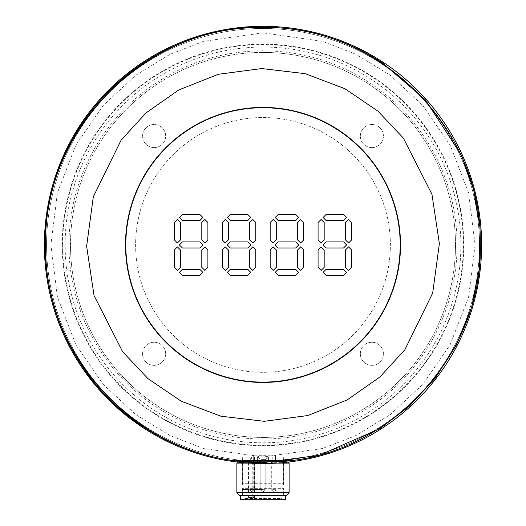 <?xml version="1.0" encoding="UTF-8"?>
<svg xmlns="http://www.w3.org/2000/svg" width="526" height="526" viewBox="0 0 526 526"><rect width="100%" height="100%" fill="white"/><g stroke="black" fill="none" stroke-linecap="round" stroke-linejoin="round"><path stroke-width="0.39" stroke-dasharray="2.63 1.97" d="M290.22 460.506L285.552 460.506L285.552 462.387A218.625 218.625 0 0 0 481.336 233.636A218.625 218.625 0 0 0 263 26.3A218.625 218.625 0 0 0 44.526 236.753A218.625 218.625 0 0 0 246.668 462.939L246.668 460.756L243.604 460.506A216.449 216.449 0 0 1 46.768 235.214A216.449 216.449 0 0 1 263 28.476A216.449 216.449 0 0 0 46.709 236.753A216.449 216.449 0 0 0 246.668 460.756A216.449 216.449 0 0 1 46.709 236.753A216.449 216.449 0 0 1 263 28.476A216.449 216.449 0 0 1 479.449 244.925A216.449 216.449 0 0 1 263 461.374A216.449 216.449 0 0 0 479.449 244.925A216.449 216.449 0 0 0 263 28.476A216.449 216.449 0 0 0 46.768 235.214A216.449 216.449 0 0 0 243.604 460.506L246.668 460.756L246.668 462.939L263 463.551A218.625 218.625 0 0 1 44.375 244.925A218.625 218.625 0 0 1 263 26.3A218.625 218.625 0 0 1 481.625 244.925A218.625 218.625 0 0 1 263 463.551A218.625 218.625 0 0 0 481.625 244.925A218.625 218.625 0 0 0 263 26.3A218.625 218.625 0 0 0 44.664 233.636A218.625 218.625 0 0 0 240.448 462.387A218.625 218.625 0 0 1 44.664 233.636A218.625 218.625 0 0 1 263 26.3A218.625 218.625 0 0 1 481.474 236.753A218.625 218.625 0 0 1 279.332 462.939A218.625 218.625 0 0 0 481.474 236.753A218.625 218.625 0 0 0 263 26.3A218.625 218.625 0 0 1 481.625 244.925A218.625 218.625 0 0 1 263 463.551L279.332 462.939L263 463.551A218.625 218.625 0 0 0 481.625 244.925A218.625 218.625 0 0 0 263 26.3A218.625 218.625 0 0 1 481.625 244.925A218.625 218.625 0 0 1 263 463.551A218.625 218.625 0 0 1 44.375 244.925A218.625 218.625 0 0 1 263 26.3A218.625 218.625 0 0 0 44.375 244.925A218.625 218.625 0 0 0 263 463.551L246.668 462.939A218.625 218.625 0 0 1 44.526 236.753A218.625 218.625 0 0 1 263 26.3A218.625 218.625 0 0 1 481.336 233.636A218.625 218.625 0 0 1 285.552 462.387L285.552 460.506L290.22 460.506L290.22 461.854L285.552 462.387L290.22 461.854M62.666 244.925A200.334 200.334 0 0 1 263 44.592A200.334 200.334 0 0 1 463.334 244.925A200.334 200.334 0 0 1 263 445.259A200.334 200.334 0 0 1 62.666 244.925M65.119 244.925A197.881 197.881 0 0 1 263 47.051A197.881 197.881 0 0 1 460.881 244.925A197.881 197.881 0 0 1 263 442.807A197.881 197.881 0 0 1 65.119 244.925M70.504 244.925A192.496 192.496 0 0 1 263 52.429A192.496 192.496 0 0 1 455.496 244.925A192.496 192.496 0 0 1 263 437.422A192.496 192.496 0 0 1 70.504 244.925A192.496 192.496 0 0 0 263 437.422A192.496 192.496 0 0 0 455.496 244.925A192.496 192.496 0 0 0 263 52.429A192.496 192.496 0 0 0 70.504 244.925A192.496 192.496 0 0 0 263 437.422A192.496 192.496 0 0 0 455.496 244.925A192.496 192.496 0 0 0 263 52.429A192.496 192.496 0 0 0 70.504 244.925M275.427 454.911L275.394 454.944A210.38 210.38 0 0 1 253.677 455.102L275.427 454.911L275.479 461.841M263 107.376A137.549 137.549 0 0 0 125.451 244.925A137.549 137.549 0 0 0 263 382.474A137.549 137.549 0 0 0 400.549 244.925A137.549 137.549 0 0 0 263 107.376M263 382.113A137.187 137.187 0 0 0 400.187 244.925A137.187 137.187 0 0 0 263 107.738A137.187 137.187 0 0 0 125.813 244.925A137.187 137.187 0 0 0 263 382.113M249.206 463.117L276.794 463.117M240.448 462.387C234.248 461.683 234.248 461.683 240.448 462.387C234.248 461.683 234.248 461.683 240.448 462.387L240.448 460.506L235.78 460.506L279.332 460.756A216.449 216.449 0 0 0 479.291 236.753A216.449 216.449 0 0 0 263 28.476A216.449 216.449 0 0 1 479.449 244.925A216.449 216.449 0 0 1 263 461.374A216.449 216.449 0 0 0 479.449 244.925A216.449 216.449 0 0 0 263 28.476A216.449 216.449 0 0 0 46.551 244.925A216.449 216.449 0 0 0 263 461.374L272.238 461.374L272.238 457.022L275.315 457.022L258.996 457.022L272.238 457.022L272.238 461.374L278.701 461.808L275.328 461.808L276.025 461.808L276.019 461.374L275.328 461.374L275.315 457.022L275.315 461.374L263 461.374A216.449 216.449 0 0 1 46.551 244.925A216.449 216.449 0 0 1 263 28.476A216.449 216.449 0 0 1 479.232 235.214A216.449 216.449 0 0 1 282.396 460.506L240.448 460.506L240.448 462.387M286.519 460.506L239.481 460.506L286.519 460.506L288.116 462.104M239.481 460.506L237.883 462.104M263 44.158A200.768 200.768 0 0 0 62.232 244.925A200.768 200.768 0 0 0 263 445.7A200.768 200.768 0 0 0 463.768 244.925A200.768 200.768 0 0 0 263 44.158A200.768 200.768 0 0 0 62.232 244.925A200.768 200.768 0 0 0 263 445.7A200.768 200.768 0 0 0 463.768 244.925A200.768 200.768 0 0 0 263 44.158M263 372.316A127.384 127.384 0 0 1 135.616 244.925A127.384 127.384 0 0 1 263 117.541A127.384 127.384 0 0 1 390.384 244.925A127.384 127.384 0 0 1 263 372.316A127.384 127.384 0 0 1 135.616 244.925A127.384 127.384 0 0 1 263 117.541A127.384 127.384 0 0 1 390.384 244.925A127.384 127.384 0 0 1 263 372.316M154.125 147.589A11.539 11.539 0 0 1 142.579 136.05A11.539 11.539 0 0 1 154.125 124.511A11.539 11.539 0 0 1 165.664 136.05A11.539 11.539 0 0 1 154.125 147.589A11.539 11.539 0 0 1 142.579 136.05A11.539 11.539 0 0 1 154.125 124.511A11.539 11.539 0 0 1 165.664 136.05A11.539 11.539 0 0 1 154.125 147.589M371.875 147.589A11.539 11.539 0 0 1 360.336 136.05A11.539 11.539 0 0 1 371.875 124.511A11.539 11.539 0 0 1 383.421 136.05A11.539 11.539 0 0 1 371.875 147.589A11.539 11.539 0 0 1 360.336 136.05A11.539 11.539 0 0 1 371.875 124.511A11.539 11.539 0 0 1 383.421 136.05A11.539 11.539 0 0 1 371.875 147.589M371.875 365.346A11.539 11.539 0 0 1 360.336 353.801A11.539 11.539 0 0 1 371.875 342.262A11.539 11.539 0 0 1 383.421 353.801A11.539 11.539 0 0 1 371.875 365.346A11.539 11.539 0 0 1 360.336 353.801A11.539 11.539 0 0 1 371.875 342.262A11.539 11.539 0 0 1 383.421 353.801A11.539 11.539 0 0 1 371.875 365.346M154.125 365.346A11.539 11.539 0 0 1 142.579 353.801A11.539 11.539 0 0 1 154.125 342.262A11.539 11.539 0 0 1 165.664 353.801A11.539 11.539 0 0 1 154.125 365.346A11.539 11.539 0 0 1 142.579 353.801A11.539 11.539 0 0 1 154.125 342.262A11.539 11.539 0 0 1 165.664 353.801A11.539 11.539 0 0 1 154.125 365.346M281.075 461.374L281.075 498.444L283.251 499.7L242.749 499.7L244.925 498.444L281.075 498.444L244.925 498.444L244.925 461.374L281.075 461.374L252.21 461.374L252.21 497.524L254.531 497.524L248.515 497.524L252.21 497.524M263 462.683L265.176 462.683L266.485 461.374L259.515 461.374L266.485 461.374L259.515 461.374L266.485 461.374L265.176 462.683L260.824 462.683L259.515 461.374L260.824 462.683L263 462.683M270.403 461.374L271.712 462.683L276.065 462.683L276.065 489.686C274.611 492.428 273.165 492.428 271.712 489.686L276.065 489.686L271.712 489.686L271.712 462.683L276.065 462.683L277.373 461.374L270.403 461.374L277.373 461.374M248.627 461.374L249.935 462.683L254.288 462.683L254.288 489.686C252.835 492.428 251.389 492.428 249.935 489.686L254.288 489.686L249.935 489.686L249.935 462.683L254.288 462.683L255.597 461.374L248.627 461.374L255.597 461.374M240.356 495.347L285.644 495.347L240.356 495.347M258.207 457.022L260.824 459.632L260.824 489.686L263 489.686L260.83 489.89L261.909 491.567L263.007 491.863L264.861 490.817L265.176 489.713L263 489.686L265.176 489.686L263 489.686L265.176 489.686L263 489.686L265.176 489.686L265.176 459.632L260.824 459.632L265.176 459.632L267.793 457.022L258.207 457.022L267.793 457.022M259.772 461.808L260.751 461.808L260.751 461.374L260.686 461.808L257.451 461.808L260.166 461.808L259.772 461.808L260.166 461.374L257.273 461.374L257.273 461.808L257.451 461.374L260.686 461.374L259.772 461.374L259.772 461.808M249.949 461.808L248.154 461.808L251.073 461.808L249.949 461.808L249.949 461.374L251.073 461.374L248.154 461.374L249.949 461.374M250.738 461.808L251.073 461.374L250.172 461.374L250.172 461.808L250.738 461.808L250.738 461.374M248.219 461.808L248.154 461.374L248.219 461.808M257.747 461.808L259.482 461.808L257.602 461.808L257.253 461.374L257.253 461.808L257.602 461.374L259.482 461.374L257.747 461.374L257.747 461.808M259.482 461.808L259.482 461.374L258.831 461.374L259.482 461.374L259.482 461.808L258.831 461.808L259.482 461.808M278.701 461.808L278.701 461.374L276.025 461.374L278.701 461.374L278.701 461.808M276.367 461.808L276.005 461.374L277.07 461.808L276.367 461.808L276.374 461.374M248.515 497.524L248.515 461.374L251.389 461.374L251.389 457.022L258.996 457.022L258.996 461.374L253.769 461.374L253.762 457.022M251.389 457.022L258.996 457.022L258.996 461.374L252.21 461.374M240.356 499.7L285.644 499.7M254.485 457.022L254.485 461.374M260.166 461.808L260.166 461.374M276.4 461.808L276.4 461.374M276.281 461.808L276.281 461.374M251.389 461.374L257.576 461.374L250.685 461.374L250.685 457.022M250.685 461.374L253.762 461.374L253.769 497.524M242.749 499.7L283.251 499.7M248.515 461.374L244.925 461.374M279.332 462.939L279.332 460.756L279.332 462.939M285.552 460.506L282.396 460.506L285.552 460.506M289.129 463.117L236.871 463.117M279.332 460.756L282.396 460.506A216.449 216.449 0 0 0 479.232 235.214A216.449 216.449 0 0 0 263 28.476A216.449 216.449 0 0 1 479.291 236.753A216.449 216.449 0 0 1 279.332 460.756M289.129 492.73L236.871 492.73M263 463.551A218.625 218.625 0 0 1 44.375 244.925A218.625 218.625 0 0 1 263 26.3A218.625 218.625 0 0 0 44.375 244.925A218.625 218.625 0 0 0 263 463.551A218.625 218.625 0 0 0 481.625 244.925A218.625 218.625 0 0 0 263 26.3M286.519 495.347L239.481 495.347M263 28.476A216.449 216.449 0 0 0 46.551 244.925A216.449 216.449 0 0 0 263 461.374A216.449 216.449 0 0 1 46.551 244.925A216.449 216.449 0 0 1 263 28.476M182.417 220.552L179.366 217.501L182.417 214.457L199.841 214.457L202.891 217.501L199.841 220.552L182.417 220.552M207.895 267.372L204.844 270.423L201.8 267.372L201.8 249.949L204.844 246.898L207.895 249.949L207.895 267.372M179.366 272.376L182.417 275.427L199.841 275.427L202.891 272.376L199.841 269.332L182.417 269.332L179.366 272.376M174.362 222.511L177.407 219.46L180.457 222.511L180.457 239.935L177.407 242.986L174.362 239.935L174.362 222.511M204.844 219.46L201.8 222.511L201.8 239.935L204.844 242.986L207.895 239.935L207.895 222.511L204.844 219.46M177.407 246.898L174.362 249.949L174.362 267.372L177.407 270.423L180.457 267.372L180.457 249.949L177.407 246.898M182.417 247.989L199.841 247.989L202.891 244.938L199.841 241.894L182.417 241.894L179.366 244.938L182.417 247.989M230.322 220.552L227.271 217.501L230.322 214.457L247.746 214.457L250.797 217.501L247.746 220.552L230.322 220.552M321.13 246.898L318.079 249.949L318.079 267.372L321.13 270.423L324.174 267.372L324.174 249.949L321.13 246.898M326.133 247.989L343.563 247.989L346.608 244.938L343.563 241.894L326.133 241.894L323.082 244.938L326.133 247.989M323.082 272.376L326.133 275.427L343.563 275.427L346.608 272.376L343.563 269.332L326.133 269.332L323.082 272.376M351.611 267.372L348.567 270.423L345.516 267.372L345.516 249.949L348.567 246.898L351.611 249.949L351.611 267.372M278.228 220.552L275.177 217.501L278.228 214.457L295.658 214.457L298.702 217.501L295.658 220.552L278.228 220.552M270.173 222.511L273.224 219.46L276.268 222.511L276.268 239.935L273.224 242.986L270.173 239.935L270.173 222.511M255.8 267.372L252.756 270.423L249.705 267.372L249.705 249.949L252.756 246.898L255.8 249.949L255.8 267.372M227.271 272.376L230.322 275.427L247.746 275.427L250.797 272.376L247.746 269.332L230.322 269.332L227.271 272.376M222.268 222.511L225.319 219.46L228.363 222.511L228.363 239.935L225.319 242.986L222.268 239.935L222.268 222.511M252.756 219.46L249.705 222.511L249.705 239.935L252.756 242.986L255.8 239.935L255.8 222.511L252.756 219.46M225.319 246.898L222.268 249.949L222.268 267.372L225.319 270.423L228.363 267.372L228.363 249.949L225.319 246.898M230.322 247.989L247.746 247.989L250.797 244.938L247.746 241.894L230.322 241.894L227.271 244.938L230.322 247.989M275.177 272.376L278.228 275.427L295.658 275.427L298.702 272.376L295.658 269.332L278.228 269.332L275.177 272.376M326.133 220.552L323.082 217.501L326.133 214.457L343.563 214.457L346.608 217.501L343.563 220.552L326.133 220.552M318.079 222.511L321.13 219.46L324.174 222.511L324.174 239.935L321.13 242.986L318.079 239.935L318.079 222.511M348.567 219.46L345.516 222.511L345.516 239.935L348.567 242.986L351.611 239.935L351.611 222.511L348.567 219.46M278.228 247.989L295.658 247.989L298.702 244.938L295.658 241.894L278.228 241.894L275.177 244.938L278.228 247.989M300.662 219.46L297.611 222.511L297.611 239.935L300.662 242.986L303.706 239.935L303.706 222.511L300.662 219.46M273.224 246.898L270.173 249.949L270.173 267.372L273.224 270.423L276.268 267.372L276.268 249.949L273.224 246.898M303.706 267.372L300.662 270.423L297.611 267.372L297.611 249.949L300.662 246.898L303.706 249.949L303.706 267.372M253.696 462.006L253.65 455.069M275.354 460.316L275.322 455.74A211.176 211.176 0 0 1 253.762 455.897L253.795 460.474M275.394 454.944L275.433 460.145L275.322 455.74M253.762 455.897L253.716 460.303L253.677 455.102M253.716 460.303A215.575 215.575 0 0 0 275.433 460.145M457.081 244.925A194.081 194.081 0 0 0 263 50.844A194.081 194.081 0 0 0 68.919 244.925A194.081 194.081 0 0 0 263 439.006A194.081 194.081 0 0 0 457.081 244.925M263 52.429A192.496 192.496 0 0 1 455.496 244.925A192.496 192.496 0 0 1 263 437.422A192.496 192.496 0 0 1 70.504 244.925A192.496 192.496 0 0 1 263 52.429M242.315 457.022L283.685 457.022L242.315 457.022L242.315 484.952L263 484.952L242.315 484.952L242.532 483.729L263 483.729L242.532 483.729L242.532 457.022L283.468 457.022L242.532 457.022M283.685 457.022L283.685 484.952L263 484.952L283.685 484.952L283.468 483.729L263 483.729L283.468 483.729L283.468 457.022M263 489.535L242.532 489.535L263 489.535M283.468 495.347L242.532 495.347L283.468 495.347L283.685 488.319L242.315 488.319L283.685 488.319L283.685 495.347L242.315 495.347L283.685 495.347M242.532 495.347L242.315 488.319L242.315 495.347M263 32.836L203.615 41.317L170.062 54.283L135.741 75.251L103.201 105.47L75.856 145.117L57.433 192.72L50.904 244.925L57.433 297.131L75.856 344.734L103.201 384.388L135.741 414.6L170.062 435.574L203.615 448.533L263 457.022L322.385 448.533L355.938 435.574L390.259 414.6L422.799 384.388L450.144 344.734L468.567 297.131L475.096 244.925L468.567 192.72L450.144 145.117L422.799 105.47L390.259 75.251L355.938 54.283L322.385 41.317L263 32.836M250.074 497.524L250.074 461.374M250.573 461.808L250.573 461.374M276.058 461.808L276.058 461.374M255.919 457.022L255.919 461.374L255.919 457.022M267.004 461.374L267.004 457.022L267.004 461.374M270.081 457.022L270.081 461.374L270.081 457.022M265.176 489.686L265.176 462.683L265.176 489.686C265.873 489.66 265.143 490.383 262.987 491.863C260.929 490.508 260.206 489.785 260.824 489.686L261.146 490.824L263.007 491.863L264.861 490.817L265.176 489.686M260.824 489.686L260.824 462.683L260.824 489.686M254.531 497.524L254.531 457.022M259.726 461.808L259.726 461.374M251.343 461.808L251.343 461.374M250.488 461.808L250.488 461.374M250.994 461.808L250.994 461.374M247.838 461.808L247.838 461.374M260.758 461.808L260.758 461.374M259.351 461.808L259.351 461.374L259.344 461.808M275.328 461.808L275.328 461.374M277.07 461.808L277.07 461.374M278.826 461.808L278.826 461.374M257.576 457.022L257.576 461.374M268.424 457.022L268.424 461.374M235.78 460.506L235.78 461.854"/><path stroke-width="0.79" d="M263 26.3A218.625 218.625 0 0 1 481.625 244.925A218.625 218.625 0 0 1 263 463.551A218.625 218.625 0 0 1 44.375 244.925A218.625 218.625 0 0 1 263 26.3A218.625 218.625 0 0 1 481.625 244.925A218.625 218.625 0 0 1 263 463.551L263 462.683A217.757 217.757 0 0 1 54.296 182.792A217.757 217.757 0 0 1 263 27.168C306.132 27.457 345.832 39.279 382.1 62.627L425.199 99.638L461.44 155.262L473.663 189.794L480.074 227.686L479.594 267.418L471.704 307.059L456.627 344.556L435.298 378.082L409.202 406.302L380.088 428.526L319.321 455.273L263 462.683C220.013 462.466 180.313 450.65 143.9 427.224C64.52 377.168 26.168 272.376 54.237 182.989C79.755 92.451 168.557 25.873 263 27.168M263 382.441A137.51 137.51 0 0 1 125.49 244.925A137.51 137.51 0 0 1 263 107.416A137.51 137.51 0 0 1 400.51 244.925A137.51 137.51 0 0 1 263 382.441M263 107.738A137.187 137.187 0 0 1 400.187 244.925A137.187 137.187 0 0 1 263 382.113A137.187 137.187 0 0 1 125.813 244.925A137.187 137.187 0 0 1 263 107.738M239.481 495.347L286.519 495.347L289.129 492.73L236.871 492.73L239.481 495.347M237.883 462.104L236.871 463.117L249.206 463.117M276.794 463.117L289.129 463.117L289.129 492.73M236.871 463.117L236.871 492.73M288.116 462.104L289.129 463.117M285.644 495.347L285.644 499.7L240.356 499.7L240.356 495.347M182.417 214.457L179.366 217.501L182.417 220.552L199.841 220.552L202.891 217.501L199.841 214.457L182.417 214.457M201.8 267.372L204.844 270.423L207.895 267.372L207.895 249.949L204.844 246.898L201.8 249.949L201.8 267.372M182.417 269.332L179.366 272.376L182.417 275.427L199.841 275.427L202.891 272.376L199.841 269.332L182.417 269.332M180.457 222.511L177.407 219.46L174.362 222.511L174.362 239.935L177.407 242.986L180.457 239.935L180.457 222.511M207.895 222.511L204.844 219.46L201.8 222.511L201.8 239.935L204.844 242.986L207.895 239.935L207.895 222.511M180.457 249.949L177.407 246.898L174.362 249.949L174.362 267.372L177.407 270.423L180.457 267.372L180.457 249.949M179.366 244.938L182.417 247.989L199.841 247.989L202.891 244.938L199.841 241.894L182.417 241.894L179.366 244.938M230.322 214.457L227.271 217.501L230.322 220.552L247.746 220.552L250.797 217.501L247.746 214.457L230.322 214.457M324.174 249.949L321.13 246.898L318.079 249.949L318.079 267.372L321.13 270.423L324.174 267.372L324.174 249.949M323.082 244.938L326.133 247.989L343.563 247.989L346.608 244.938L343.563 241.894L326.133 241.894L323.082 244.938M326.133 269.332L323.082 272.376L326.133 275.427L343.563 275.427L346.608 272.376L343.563 269.332L326.133 269.332M345.516 267.372L348.567 270.423L351.611 267.372L351.611 249.949L348.567 246.898L345.516 249.949L345.516 267.372M278.228 214.457L275.177 217.501L278.228 220.552L295.658 220.552L298.702 217.501L295.658 214.457L278.228 214.457M276.268 222.511L273.224 219.46L270.173 222.511L270.173 239.935L273.224 242.986L276.268 239.935L276.268 222.511M249.705 267.372L252.756 270.423L255.8 267.372L255.8 249.949L252.756 246.898L249.705 249.949L249.705 267.372M230.322 269.332L227.271 272.376L230.322 275.427L247.746 275.427L250.797 272.376L247.746 269.332L230.322 269.332M228.363 222.511L225.319 219.46L222.268 222.511L222.268 239.935L225.319 242.986L228.363 239.935L228.363 222.511M255.8 222.511L252.756 219.46L249.705 222.511L249.705 239.935L252.756 242.986L255.8 239.935L255.8 222.511M228.363 249.949L225.319 246.898L222.268 249.949L222.268 267.372L225.319 270.423L228.363 267.372L228.363 249.949M227.271 244.938L230.322 247.989L247.746 247.989L250.797 244.938L247.746 241.894L230.322 241.894L227.271 244.938M278.228 269.332L275.177 272.376L278.228 275.427L295.658 275.427L298.702 272.376L295.658 269.332L278.228 269.332M326.133 214.457L323.082 217.501L326.133 220.552L343.563 220.552L346.608 217.501L343.563 214.457L326.133 214.457M324.174 222.511L321.13 219.46L318.079 222.511L318.079 239.935L321.13 242.986L324.174 239.935L324.174 222.511M351.611 222.511L348.567 219.46L345.516 222.511L345.516 239.935L348.567 242.986L351.611 239.935L351.611 222.511M275.177 244.938L278.228 247.989L295.658 247.989L298.702 244.938L295.658 241.894L278.228 241.894L275.177 244.938M303.706 222.511L300.662 219.46L297.611 222.511L297.611 239.935L300.662 242.986L303.706 239.935L303.706 222.511M276.268 249.949L273.224 246.898L270.173 249.949L270.173 267.372L273.224 270.423L276.268 267.372L276.268 249.949M297.611 267.372L300.662 270.423L303.706 267.372L303.706 249.949L300.662 246.898L297.611 249.949L297.611 267.372M45.729 246.516C41.883 130.448 145.288 25.511 261.409 27.654C377.484 23.808 482.414 127.22 480.271 243.334C483.841 355.569 387.208 458.218 275.479 461.841L275.354 460.316L253.795 460.474L253.696 462.006C141.698 459.928 43.882 358.778 45.729 246.516M439.374 243.637L432.681 293.074L404.875 349.718L379.943 376.964L347.14 399.944L307.664 415.56L264.289 421.306L220.835 416.191L181.135 401.16L147.997 378.661L122.67 351.782L94.042 295.553L86.626 246.214L93.319 196.777L121.125 140.133L146.057 112.886L178.86 89.907L218.336 74.291L261.711 68.551L305.165 73.66L344.865 88.69L378.003 111.19L403.33 138.068L431.958 194.304L439.374 243.637"/></g></svg>
